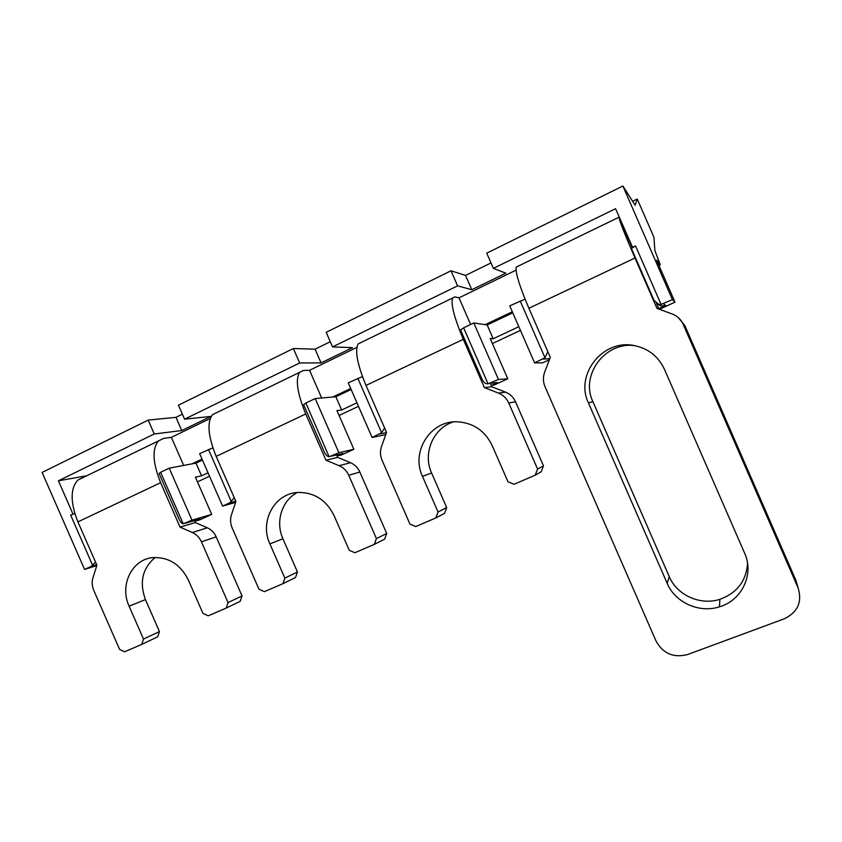 <?xml version="1.0" encoding="UTF-8"?>
<svg xmlns="http://www.w3.org/2000/svg" width="842" height="842" viewBox="0 0 842 842"><rect width="100%" height="100%" fill="white"/><g stroke="black" fill="none" stroke-linecap="round" stroke-linejoin="round"><path stroke-width="1.26" d="M72.97 514.041L70.665 515.136L74.538 513.673L72.97 514.041L58.414 480.793L154.265 433.977L181.756 430.546L210.837 416.422L184.566 419.179L299.668 362.976L321.076 362.902L352.503 347.641L332.537 346.915L457.595 285.848L471.794 289.722L505.853 273.176L493.37 268.366L615.565 208.7L632.71 247.695L631.426 248.506L654.055 300.405L658.665 304.309L661.065 304.404L635.552 245.896L632.71 247.695M58.414 480.793L86.642 475.814M169.221 468.163L191.976 520.156L183.219 523.798L160.59 472.278L169.221 468.163L195.997 463.111L202.448 460.048M234.329 497.885L229.655 502.863L222.593 506.105L199.649 453.659L212.868 447.828M305.867 403.034L303.625 404.697L324.444 452.312C325.949 455.175 327.496 456.627 329.075 456.68L305.867 403.034L315.224 398.571L335.874 396.75L351.146 389.499M384.636 428.083L381.594 432.704L372.111 437.482L348.23 382.836L362.439 376.595M463.626 327.833L460.521 329.938L482.203 379.605C483.624 382.257 485.266 383.657 487.139 383.794L488.065 383.815L463.626 327.833L473.804 322.981L487.181 324.959L512.767 312.814M547.826 351.64L544.963 357.703L534.628 362.891L509.736 305.857L525.071 299.163M160.59 472.278L159.096 473.562L179.114 519.293C180.598 522.219 181.935 523.724 183.135 523.808M635.552 245.896L632.426 247.38M493.37 268.366L486.729 253.158L622.88 186.019L672.421 299.647L661.065 304.404M154.265 433.977L148.192 420.105L42.1 472.436L84.579 569.445L96.819 565.54M95.535 562.109L91.104 566.456L84.579 569.445M92.652 565.35L70.665 515.136M191.976 520.156L211.7 514.399L199.838 519.83L195.007 521.261L198.786 519.293M195.997 463.111L201.575 475.846L195.418 477.172L211.7 514.399M201.575 475.846L208.037 472.815M222.593 506.105L235.592 502.432M231.329 501.685L208.479 449.449M315.224 398.571L338.894 452.733L329.327 456.701M338.894 452.733L353.861 449.281L341.042 455.154L336.989 455.869M335.874 396.75L341.663 409.991L336.937 410.57L353.861 449.281M341.663 409.991L356.955 402.792M372.111 437.482L385.752 434.63M381.594 432.704L357.808 378.268M473.804 322.981L498.475 379.489L488.065 383.815M498.475 379.489L507.779 378.774L493.875 385.141L491.149 385.215M487.181 324.959L493.202 338.747L490.181 338.463L507.779 378.774M493.202 338.747L518.83 326.696M534.628 362.891L542.585 362.839L549.394 359.713M544.963 357.703L520.167 300.889M184.566 419.179L178.451 405.191L293.353 348.525L299.668 362.976M321.076 362.902L315.076 349.167L293.353 348.525M315.076 349.167L330.264 341.715M332.537 346.915L326.17 332.337L451.017 270.777L457.595 285.848M471.794 289.722L465.552 275.418L451.017 270.777M465.552 275.418L491.002 262.946M181.756 430.546L175.967 417.337L148.192 420.105M175.967 417.337L182.388 414.19M672.421 299.647L674.989 302.183L659.865 309.119L659.097 308.582L665.748 305.53L660.907 305.993L658.665 304.309M622.88 186.019L635.142 205.216L637.257 199.017L653.96 237.328L654.834 250.4L660.265 264.809L656.644 260.115L674.989 302.183M657.434 303.899L660.907 305.993M660.265 264.809L658.96 265.419M520.44 330.38L492.391 343.536M358.503 406.339L339.073 415.453M209.521 476.204L197.47 481.866M337.337 456.027L342.968 453.449L331.411 456.164M340.715 453.985L342.968 453.449M491.517 385.373L497.633 382.573L490.328 383.226M494.317 383.152L497.633 382.573M658.823 308.698L659.865 309.119M542.964 359.071L549.794 358.671M548.774 359.145L549.858 358.524M637.257 199.017L632.626 201.28M678.263 317.571L684.767 325.422L796.027 580.591L797.721 586.663M619.386 217.478L618.838 217.268C619.975 222.151 625.364 235.728 635.005 257.999L656.992 308.414L672.211 313.992C677.263 315.929 680.915 319.36 683.146 324.254L797.995 587.653C802.458 601.704 797.932 612.071 784.397 618.754L687.777 654.476C673.653 658.16 663.075 653.676 656.023 641.025L545.006 386.657C542.995 381.858 542.89 376.995 544.679 372.069L550.31 357.334L528.892 308.256C519.651 286.512 515.388 272.819 516.125 267.156L517.809 266.346M747.559 563.382C746.191 581.096 736.971 593.063 719.91 599.304C700.291 605.766 676.936 595.178 669.253 576.633L592.894 401.634L588.442 402.897C574.697 374.827 602.683 338.894 634.068 345.525C648.172 348.377 658.297 356.292 664.422 369.259L744.654 553.226C754.4 574.212 741.813 600.514 719.436 606.829C699.197 613.45 675.116 602.504 667.19 583.38L588.442 402.897M83.947 477.119L77.874 480.077C70.223 488.486 70.244 502.421 77.917 521.872L96.914 565.235L92.967 577.801C91.725 582.001 91.999 586.221 93.788 590.452L119.585 649.382L124.669 651.761L141.751 644.404L143.498 639.067L129.11 606.198C119.248 585.306 131.973 559.056 153.107 557.593C168.768 557.015 180.514 564.487 188.334 579.98L202.964 613.408L208.248 615.807L226.172 608.103L228.045 602.588L201.448 541.827L216.184 536.849C214.268 532.649 211.31 529.639 207.321 527.808L195.323 522.556L180.051 527.113L192.365 532.523C196.46 534.407 199.491 537.512 201.448 541.827M180.051 527.113L160.622 482.698C152.665 462.816 151.939 448.891 158.454 440.924L163.695 438.377L171.379 437.345L183.672 465.437M356.871 347.378L309.572 370.312L303.541 370.438L212.531 414.653C206.816 422.316 208.027 436.219 216.173 456.385L235.907 501.495L231.476 514.715C230.076 519.135 230.308 523.545 232.16 527.955L258.968 589.242L264.388 591.663L282.88 583.706L284.838 578.086L269.882 543.89C259.178 521.377 274.85 492.77 298.636 492.423C314.613 492.538 326.412 500.232 334.021 515.504L349.241 550.3L354.892 552.731L374.311 544.385L376.416 538.575L348.756 475.288L359.85 472.025C357.85 467.657 354.735 464.552 350.472 462.7L337.653 457.385L325.949 460.216L305.73 413.959C297.279 393.34 295.247 379.468 299.615 372.343M516.041 270.166L459.006 297.836L454.933 296.889L358.155 343.904C354.714 350.661 357.334 364.491 365.996 385.415L386.531 432.43L381.552 446.365C379.963 451.028 380.131 455.659 382.058 460.248L409.959 524.103L415.769 526.545L435.84 517.914L438.04 511.989L422.473 476.351C410.58 451.628 430.767 419.947 457.911 421.821C473.625 423.031 485.045 430.936 492.16 445.513L508.01 481.803L514.073 484.266L535.196 475.183L537.575 469.047L508.757 403.023L515.514 401.781C513.441 397.235 510.126 394.024 505.568 392.162L491.833 386.794L484.371 387.573L463.3 339.326C454.291 317.908 450.712 304.151 452.564 298.036M210.237 418.495L171.379 437.345M202.027 459.09L191.934 463.879M512.315 311.761L485.16 324.654M350.704 388.499L332.748 397.024M195.323 522.556L194.449 520.567M337.653 457.385L336.589 454.954M309.572 370.312L321.676 398.003M361.492 342.284L358.155 343.904M491.833 386.794L490.402 383.51M459.006 297.836L470.646 324.496M618.796 216.92L632.321 247.937M226.172 608.103L240.191 601.304L242.033 595.936L216.184 536.849M141.751 644.404L157.738 636.784L159.443 631.574L145.445 599.599C139.162 582.338 142.403 568.287 155.181 557.457M242.033 595.936L228.045 602.588M143.498 639.067L159.443 631.574M350.472 462.7L339.115 465.689C343.494 467.594 346.704 470.794 348.756 475.288M339.115 465.689L325.949 460.216M374.311 544.385L384.657 539.133L386.71 533.491L359.85 472.025M282.88 583.706L295.531 577.486L297.458 572.013L282.923 538.775C275.208 521.945 281.744 500.527 297.289 492.517M505.568 392.162L498.506 393.098C503.2 395.024 506.61 398.34 508.757 403.023M498.506 393.098L484.371 387.573M535.196 475.183L541.164 471.783L543.479 465.837L515.514 401.781M435.84 517.914L444.555 513.357L446.702 507.6L431.588 473.004C422.547 453.554 433.02 428.336 453.154 421.958M659.023 309.161L656.497 303.373M386.71 533.491L376.416 538.575M284.838 578.086L297.458 572.013M543.479 465.837L537.575 469.047M438.04 511.989L446.702 507.6M635.047 345.704C605.209 341.094 580.012 375.206 592.894 401.634M663.528 303.73L665.748 305.53M96.672 564.687L91.104 566.456M185.072 523.335L200.217 518.872M229.655 502.863L235.76 501.158M379.763 433.967L386.478 432.599M797.995 587.653L796.027 580.591M667.19 583.38L669.253 576.633M160.622 482.698L77.917 521.872M305.73 413.959L216.173 456.385M463.3 339.326L365.996 385.415M635.005 257.999L528.892 308.256M207.321 527.808L192.365 532.523M145.445 599.599L129.11 606.198M282.923 538.775L269.882 543.89M431.588 473.004L422.473 476.351M683.146 324.254L684.767 325.422M719.436 606.829L719.91 599.304M158.454 440.924L77.874 480.077M618.838 217.268L516.125 267.156"/></g></svg>
